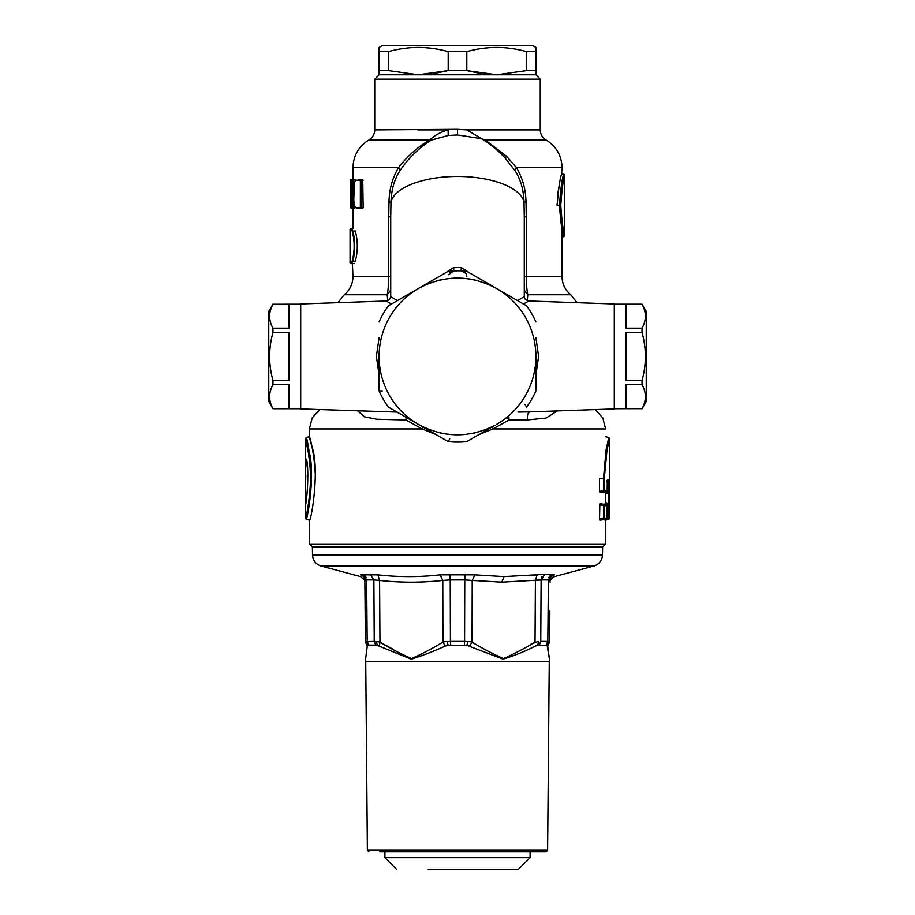 <?xml version="1.0" encoding="UTF-8"?>
<svg xmlns="http://www.w3.org/2000/svg" width="915" height="915" viewBox="0 0 915 915"><rect width="100%" height="100%" fill="white"/><g stroke="black" fill="none" stroke-linecap="round" stroke-linejoin="round"><path stroke-width="1.37" d="M535.469 74.79L535.904 70.592L535.904 74.778L379.096 74.79L379.096 51.617L388.418 51.617C408.342 46.082 428.266 46.082 448.19 51.617L466.81 51.617C486.734 46.082 506.658 46.082 526.582 51.617L535.904 51.617L535.904 47.431L532.999 45.75L382.001 45.75L379.096 47.431L379.096 51.617L379.096 49.376M535.904 47.843L535.904 49.376M535.904 51.617L535.904 70.592L526.582 70.592L526.582 51.617M481.507 73.669L466.81 70.592L448.19 70.592L433.493 73.669M379.096 70.993L379.096 73.394M383.968 74.79L395.76 74.79M388.418 51.617L388.418 70.592L379.096 70.592M418.304 74.79L448.19 70.592L448.19 51.617M388.418 70.592L418.292 74.79L496.685 74.79L526.582 70.592M466.81 51.617L466.81 70.592L496.685 74.79M531.032 74.79L519.24 74.79M352.87 179.317L352.961 167.617C353.362 155.55 358.691 146.331 368.939 139.961C372.668 137.639 374.601 134.288 374.738 129.896L374.738 79.148L379.096 74.79L418.292 74.79M289.083 304.238L289.083 328.188L272.945 328.188C268.53 320.204 268.53 312.221 272.945 304.238L300.703 304.18M300.703 408.719L272.945 408.719L289.083 408.662L289.083 384.712L272.945 384.712C268.53 392.695 268.53 400.678 272.945 408.662C268.53 400.678 268.53 392.695 272.945 384.712L272.945 380.4C268.53 364.433 268.53 348.466 272.945 332.5L289.083 332.5L289.083 380.4L272.945 380.4C268.53 364.433 268.53 348.466 272.945 332.5L272.945 328.188C268.53 320.204 268.53 312.221 272.945 304.238M289.083 408.662L272.945 408.662M272.945 304.18L268.758 311.443L268.758 401.456L272.945 408.719M536.75 645.59L535.527 646.024C525.187 651.286 514.379 655.666 503.078 659.155L466.867 645.327L448.133 645.327L445.319 646.024C433.859 651.286 422.467 655.666 411.167 659.155L377.209 645.327L376.5 641.278L374.235 641.06L379.965 642.147L376.5 641.278M547.159 645.327L549.046 641.278L549.583 642.147L547.719 646.024L549.412 659.155L547.159 645.327L537.791 645.327L547.159 645.327L537.791 645.327L538.5 641.278L530.963 644.217M370.998 645.327L377.209 645.327L367.841 645.327L365.954 641.278L374.235 641.06L375.642 645.121L368.688 645.121L367.281 646.024L365.417 642.147L365.954 641.278M379.473 646.024L379.965 642.147C390.751 648.632 401.273 654.099 411.533 658.571C421.746 654.099 432.223 648.632 442.94 642.147L445.319 646.024M469.681 646.024L472.06 642.147L468.045 641.278L466.867 645.327L448.133 645.327L446.955 641.278L442.94 642.147L442.78 580.419L440.126 574.86C419.436 577.193 398.677 577.193 377.849 574.86L360.476 574.86C360.624 577.193 360.624 577.193 360.476 574.86C363.209 575.718 364.673 577.571 364.879 580.419L365.142 611.037L364.868 580.419L366.618 579.927L367.167 641.06L368.688 645.121L367.841 645.327M549.046 641.278L547.833 641.06L548.382 579.927L550.132 580.419C550.327 577.571 551.791 575.718 554.524 574.86C554.376 577.193 554.376 577.193 554.524 574.86L544.688 574.368L503.971 576.61L474.874 574.86L472.22 580.419L501.797 582.169L541.12 579.927L535.412 580.419L535.035 642.147C524.249 648.632 513.727 654.099 503.467 658.571C493.254 654.099 482.777 648.632 472.06 642.147L472.22 580.419L464.763 579.927L464.58 641.06L468.045 641.278M549.583 642.147L549.858 611.037M365.417 642.147L364.879 580.385M367.281 646.024L365.588 659.166L367.27 646.082M366.286 651.137L366.595 649.215M393.027 649.238L379.965 642.147L379.588 580.419L373.88 579.927L379.588 580.419L377.849 574.86M446.955 641.278L450.42 641.06L450.237 579.927L442.78 580.419C421.735 582.752 400.667 582.752 379.599 580.419M474.874 574.86L440.126 574.86M535.401 580.419L537.151 574.86L530.963 575.478M368.939 851.831L367.384 850.275L547.616 850.275L549.263 661.556L365.737 661.556L365.554 658.571M547.616 850.275L546.061 851.831L379.782 851.831M396.527 869.25L384.906 857.63L530.094 857.63L530.094 851.831M428.266 869.25L518.473 869.25L530.094 857.63M357.685 410.915L364.513 416.84L376.797 419.242L405.997 420.008L422.067 428.941L422.89 426.996M309.407 436.695L309.407 428.941L422.067 428.941L436.226 434.694M478.774 434.694L492.933 428.941L492.11 426.996M406.111 417.309L405.997 420.008L407.461 418.086M397.03 412.059L300.703 408.925L300.703 303.974L386.222 300.989L391.517 304.009M595.207 409.588L602.836 417.961L605.593 428.941L492.933 428.941L509.003 420.008L527.623 419.916C526.96 415.376 527.749 412.688 529.991 411.864L517.97 412.07M507.539 418.086L509.003 420.008L508.889 417.309M557.327 410.915L546.141 418.029L527.623 419.916M397.465 300.589L390.716 296.666L390.716 290.215L387.159 294.756L387.8 300.646M527.2 300.646L527.841 294.756L570.743 294.756L577.091 302.682M517.535 300.589L524.284 296.689L524.284 290.227L527.841 294.756C526.88 290.352 526.354 284.302 526.274 276.627L562.039 276.627C562.187 283.993 565.093 290.032 570.743 294.756M337.91 302.682L344.257 294.756L387.159 294.756C388.12 290.352 388.646 284.302 388.726 276.627L390.716 276.627M368.939 139.961L431.228 140.121L448.213 135.5L448.064 129.896C440.733 132 434.659 135.351 429.856 139.961C417.869 146.823 407.438 156.042 398.551 167.617C392.432 177.796 389.252 189.222 389.001 201.918L388.726 216.798L390.716 216.798L390.979 202.146A66.784 28.228 0 0 1 457.5 176.458A66.784 28.228 0 0 1 524.021 202.146L524.284 216.798L526.274 216.798L525.999 201.929C525.748 189.222 522.568 177.796 516.449 167.617L506.624 156.339L485.167 139.961L546.061 139.961C556.309 146.331 561.638 155.55 562.039 167.617L516.449 167.617L514.745 170.259C520.498 178.825 523.586 189.451 524.021 202.146L525.999 201.918M352.961 167.617L398.551 167.617L400.255 170.259C394.502 178.825 391.414 189.451 390.979 202.146L389.001 201.918M431.228 140.121C418.864 148.036 408.536 158.078 400.255 170.259M448.213 135.5L457.5 134.951L481.565 138.714L485.156 139.961M481.519 138.725C489.731 143.598 497.588 150.014 505.091 157.975L514.745 170.259M374.738 129.896L457.5 129.312L466.947 129.896L481.565 138.714M379.096 337.566L376.397 356.415L379.096 375.253M535.904 375.241L538.592 356.393L535.904 337.486M465.632 273.162L461.263 270.874L461.194 267.523L469.864 273.059M461.217 270.874L461.263 270.874C464.98 271.709 466.833 273.642 466.81 276.673M526.605 305.827L466.787 271.298M448.213 271.298L448.19 271.298A85.655 85.655 0 0 1 466.81 271.298L526.582 305.804A85.655 85.655 0 0 1 535.904 321.943L535.893 321.92M535.893 390.991L535.904 390.957A85.655 85.655 0 0 1 526.582 407.095L524.97 404.361M449.734 438.845L448.201 441.602L418.304 424.343C443.741 437.999 469.338 438.296 495.095 425.258L466.787 441.602M388.395 407.072L448.201 441.602L388.406 407.095A85.655 85.655 0 0 1 379.096 390.957L382.264 390.922M379.107 321.908L379.096 321.943A85.655 85.655 0 0 1 388.418 305.804L388.406 305.827M448.51 274.74L453.737 270.874L449.368 273.162M458.804 270.794L453.737 270.874L453.806 267.523L445.136 273.059M386.222 300.989C388.452 300.795 389.95 299.354 390.716 296.666L390.716 216.798M461.194 267.523L453.806 267.523M523.483 304.009L528.779 300.989C525.633 300.063 524.135 298.622 524.284 296.666L524.284 216.798M528.779 300.989L614.297 303.974L614.297 408.925L529.064 411.899M388.418 305.804L448.19 271.298L388.406 305.804M495.095 425.269L466.81 441.602A85.655 85.655 0 0 1 448.19 441.602L418.304 424.343A78.404 78.404 0 0 1 379.096 356.45L379.096 390.957L379.096 356.45A78.404 78.404 0 0 1 418.304 288.557M419.905 287.642C445.662 274.603 471.259 274.9 496.696 288.557A78.404 78.404 0 0 1 535.904 356.45L535.904 390.957L535.904 356.45A78.404 78.404 0 0 1 496.696 424.343M374.738 79.148L540.262 79.148L540.262 129.896L466.947 129.896M605.593 544.036L602.688 546.93L312.312 546.93L309.407 544.036L605.593 544.036L605.593 520.143L605.021 520.155L609.653 518.165L608.795 519.285L608.315 518.165L607.137 518.473M606.313 519.297L599.874 520.189L603.477 519.297L604.3 518.176L607.171 518.176L607.171 505.721L607.148 518.176L606.313 519.297L603.477 519.297L603.477 518.176L599.542 519.16L599.874 503.696L606.313 504.6L599.874 503.696M599.542 504.737L603.477 505.709L603.477 504.6L604.3 505.709L607.171 505.721L606.313 504.6A1.167 1.167 0 0 1 607.171 505.721M605.57 436.684L608.784 437.542L606.165 449.482L603.477 478.408L599.542 478.408L599.542 491.515L603.477 490.531L603.477 491.652L599.874 492.556L603.202 492.522L606.313 491.652L603.477 491.652L604.3 490.531L607.171 490.531L607.549 479.963L608.967 479.952L609.161 482.148L606.702 481.084L607.549 479.963M607.205 481.313L608.967 479.952M607.171 482.445L608.315 482.148L608.315 490.52L607.137 490.829M608.315 491.652L605.021 492.51L608.75 491.641L608.315 490.52L609.161 490.52L608.315 491.652M609.653 438.662L609.653 518.165L608.795 519.285L605.593 520.143M607.137 505.412L608.315 505.721L608.315 504.6L605.513 503.742L608.75 504.6L609.161 505.721L608.315 505.721L608.315 518.165L609.161 518.165L609.161 505.721M604.918 504.828L605.021 503.742M609.607 490.52L609.653 492.762L608.784 492.762L608.784 503.49L605.547 502.632L605.547 493.62L608.784 492.762L609.299 491.309M606.542 504.016L606.336 502.838M609.047 441.007L607 450.283L604.3 478.408L603.477 478.408L603.477 490.531L604.3 490.531L604.3 478.408M609.299 504.943L608.784 503.49L609.653 503.49L609.607 505.721L608.75 504.6L609.607 505.721M559.843 205.452C561.364 224.118 562.874 234.354 564.361 236.173C562.874 234.354 561.364 224.118 559.843 205.452C561.364 186.797 562.874 176.549 564.361 174.742C562.874 176.561 561.364 186.797 559.843 205.452L559.431 205.452C560.952 224.427 562.451 234.858 563.926 236.733C562.451 234.858 560.952 224.427 559.431 205.452C560.952 186.477 562.451 176.057 563.926 174.182C562.451 176.057 560.952 186.488 559.431 205.452L557.098 205.452L557.098 203.953M557.738 194.106L559.694 182.542M561.478 175.554L562.039 167.617M557.098 205.452C558.779 186.111 560.426 175.508 562.039 173.667C560.403 175.589 558.756 186.191 557.098 205.452M560.769 205.452C561.982 188.822 563.183 179.695 564.361 178.093C563.183 179.706 561.982 188.822 560.769 205.452C561.982 222.093 563.183 231.209 564.361 232.81C563.183 231.209 561.982 222.093 560.769 205.452M315.458 478.408C314.463 444.278 305.038 423.348 311.855 446.337C320.17 468.686 311.009 522.362 309.407 520.143L306.205 519.285C306.937 521.001 315.423 476.852 309.327 452.33C302.11 422.719 309.991 441.545 311.523 478.408M305.358 438.662L306.216 437.542L309.43 436.684M309.407 544.036L309.407 520.143L306.205 519.285L305.347 518.165C306.399 520.052 314.817 473.044 307.989 450.272C301.287 425.029 309.522 444.255 310.7 478.408M352.961 208.357L352.184 208.357L352.961 208.357L352.961 228.681L350.685 228.681M353.007 228.681L351.108 229.265L352.286 231.381C354.746 241.194 354.746 251.019 352.286 260.832L351.108 262.948A0.583 0.572 -90 0 0 351.68 263.531L352.858 261.313C355.306 251.179 355.306 241.034 352.858 230.9L351.68 228.681M352.286 260.832L355.306 261.313C357.937 251.179 357.937 241.045 355.306 230.9L352.286 231.381M354.757 263.531L351.68 263.531M344.257 294.756C349.907 290.032 352.813 283.993 352.961 276.627L352.401 263.531M350.136 260.626L350.102 232.753M356.827 208.357L356.084 207.488C354.631 207.099 353.865 204.491 353.796 199.653L353.796 188.033C353.865 183.194 354.631 180.575 356.084 180.198L354.448 182.142L353.773 199.653C354.322 208.448 354.791 206.733 356.827 208.357M358.44 179.317L362.74 179.317L358.44 179.317M356.084 207.488L361.139 207.488L361.139 179.317A0.869 0.789 90 0 0 360.35 180.198L360.35 207.488A0.869 0.789 90 0 0 361.139 208.357L362.74 208.357L363.152 207.488L362.74 179.317M363.152 207.488L361.139 207.488L361.139 208.357L356.907 208.357M352.744 207.888L351.886 207.488L352.744 207.888L351.886 207.488L350.857 189.245L350.857 207.488L351.726 208.357L351.726 205.463M350.857 189.245L350.88 189.943M353.602 207.488L352.744 207.488L352.744 180.198L355.077 179.317L353.602 180.198L353.602 208.357L352.744 208.357L354.219 208.357L353.602 207.888M351.12 195.638L351.886 207.533A0.869 0.869 0 0 0 352.744 208.357A0.869 0.858 90 0 1 351.886 207.488L352.744 207.488A0.869 0.858 90 0 0 353.602 208.357L354.219 208.357M353.602 179.317L352.801 179.317A0.869 0.858 90 0 0 351.943 180.198L352.744 180.198A0.869 0.858 -90 0 1 353.602 179.317M351.943 198.441L351.943 180.198L351.943 198.441L350.674 180.198L350.674 207.488A0.869 0.869 90 0 0 351.543 208.357L353.179 208.357L351.543 208.357A0.869 0.869 0 0 1 350.662 207.488L350.674 180.198A0.869 0.869 90 0 1 351.543 179.317A0.869 0.869 0 0 0 350.662 180.198M351.932 184.258L351.749 179.797L350.88 180.198L351.749 179.797M305.804 475.24L305.381 490.097M608.578 503.433L608.887 504.348M307.783 474.142L306.594 459.124C309.442 473.593 306.514 503.25 305.404 505.412M625.917 408.662L625.917 384.712L642.056 384.712C646.47 392.695 646.47 400.678 642.056 408.662L614.297 408.719M614.297 304.18L642.056 304.18L625.917 304.238L625.917 328.188L642.056 328.188C646.47 320.204 646.47 312.221 642.056 304.238C646.47 312.221 646.47 320.204 642.056 328.188L642.056 332.5C646.47 348.466 646.47 364.433 642.056 380.4L625.917 380.4L625.917 332.5L642.056 332.5C646.47 348.466 646.47 364.433 642.056 380.4L642.056 384.712C646.47 392.695 646.47 400.678 642.056 408.662M625.917 304.238L642.056 304.238M642.056 408.719L646.242 401.456L646.242 311.443L642.056 304.18M450.546 645.121L450.42 641.06L464.58 641.06L464.454 645.121M539.358 645.121L540.765 641.06L541.12 579.927L548.382 579.927L552.26 574.368M546.312 645.121L547.833 641.06L540.765 641.06M362.74 574.368L366.618 579.927L373.88 579.927L374.235 641.06M449.928 574.368L450.237 579.927L464.763 579.927L465.072 574.368M550.109 582.146C549.572 580.819 551.002 578.978 554.41 576.622L593.881 566.042L321.119 566.042C315.812 564.281 312.941 560.609 312.518 555.028L312.37 546.93M593.881 566.042C599.188 564.281 602.059 560.609 602.482 555.028L312.518 555.028M373.88 579.927L370.312 574.368M366.229 577.765L365.645 576.599M365.394 576.244L364.525 575.329M541.486 577.765L542.012 576.599M550.475 575.329L549.606 576.244M549.355 576.599L548.771 577.765M544.688 574.368L541.12 579.927M501.797 582.169L503.971 576.61M352.961 276.627L388.726 276.627L388.726 216.798M526.274 276.627L524.284 276.627L526.274 276.627L526.274 216.798M505.091 157.975L506.624 156.339M448.064 129.896L417.823 129.896M457.5 134.951L457.5 129.312M476.543 432.498A78.404 78.404 0 0 1 471.66 433.561M447.172 434.168A78.404 78.404 0 0 1 438.457 432.498M467.828 278.732A78.404 78.404 0 0 1 476.543 280.402M443.34 279.338A78.404 78.404 0 0 0 438.457 280.402M603.477 505.709L603.477 518.176L604.3 518.176L604.3 505.709L603.477 505.709M607.171 490.531A1.167 1.167 0 0 1 606.325 491.641L607.148 490.531L607.331 480.581L606.702 481.084M609.161 490.52L609.161 482.148M609.653 503.49L609.653 492.762M351.108 229.265L350.056 229.265L350.056 262.948L351.108 262.948M363.152 180.198L356.084 180.198M350.674 207.488L351.886 207.488M351.76 180.198L351.932 180.198A0.869 0.869 0 0 1 352.801 179.317M549.446 658.571L549.263 661.556M364.891 582.134L364.399 579.881L360.59 576.622L321.119 566.042M602.482 555.028L602.63 546.93M367.384 850.275L365.737 661.556M384.906 857.63L384.906 851.831M309.407 428.941L312.164 417.961L319.793 409.588M562.039 276.627L562.039 229.139M546.061 139.961C542.332 137.639 540.399 134.288 540.262 129.896M605.593 503.765L605.593 502.644M535.904 74.79L540.262 79.148M606.325 519.285A1.167 1.167 0 0 0 607.171 518.176M608.784 437.542L609.642 438.662M562.039 237.237L564.361 236.173L564.361 174.742L562.039 173.667M305.347 438.662L305.347 518.153L306.205 519.285L309.407 520.143M350.056 262.948L350.639 263.531M350.056 229.265L350.639 228.681"/></g></svg>
